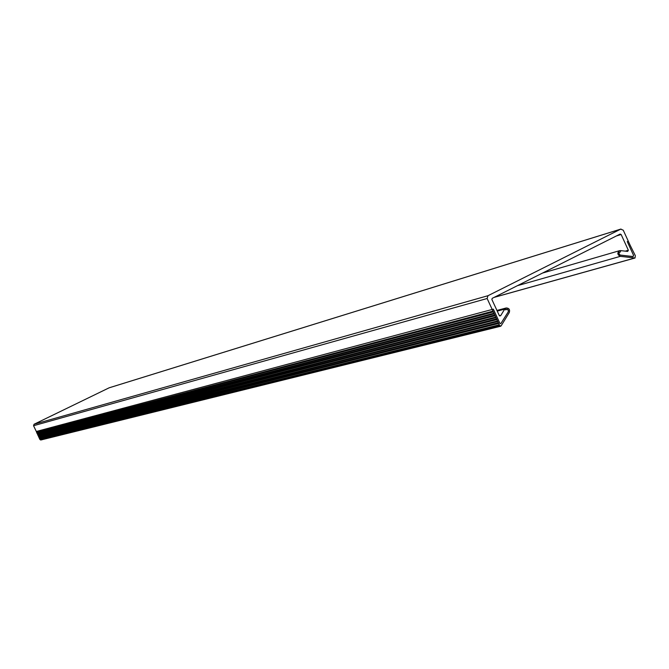 <?xml version="1.0" encoding="UTF-8"?>
<svg xmlns="http://www.w3.org/2000/svg" width="669" height="669" viewBox="0 0 669 669"><rect width="100%" height="100%" fill="white"/><g stroke="black" fill="none" stroke-linecap="round" stroke-linejoin="round"><path stroke-width="1" d="M616.425 235.948L621.141 234.51L620.13 234.083L492.208 298.341L491.866 299.461L499.308 315.551L500.663 315.693L504.694 309.128L505.672 309.864L507.361 309.229L508.381 310.165L508.289 311.829L500.755 323.712L499.86 323.236L493.346 309.153L36.31 431.48L33.559 425.718L34.06 424.255L109.072 387.844L620.723 229.141L487.985 295.706L487.132 298.508L499.751 325.77L501.098 325.912L509.276 312.565C510.113 309.655 509.101 308.125 506.249 307.966L504.694 309.128L505.672 309.864L506.567 309.203L507.855 309.488L508.415 311.578L500.755 323.712L499.86 323.236L493.346 309.153L36.31 431.48L39.814 439.332L40.759 440.018L500.638 326.246M497.251 311.093L504.694 309.128L497.251 311.093M621.141 234.51L628.358 250.265L627.664 251.419L620.531 250.599L620.481 251.828L619.076 252.639L619.118 254.22L620.347 255.123L632.882 256.562L633.576 255.399L627.263 241.618L628.258 241.116L623.249 230.195L620.723 229.141M630.106 245.163L635.324 255.658L635.023 258L620.297 256.352C617.286 254.672 617.061 252.773 619.628 250.666L620.531 250.599L620.481 251.828L619.235 252.372L618.925 253.593L620.054 255.056L633.125 256.545L633.576 255.399L627.263 241.618L628.258 241.116L630.106 245.163M33.559 425.718L487.132 298.508M34.06 424.255L487.985 295.706M499.668 315.952L500.663 315.693M625.298 251.151L628.358 250.265M37.623 434.223L494.767 315.007M37.33 433.612L494.215 313.82M38.568 436.213L496.549 318.862M38.275 435.603L496.005 317.675M39.521 438.203L498.338 322.717M39.228 437.593L497.786 321.53M40.173 439.583L499.567 325.385M40.274 439.784L499.751 325.77M36.67 432.233L492.978 311.144M39.814 439.332L498.915 324.891M39.488 438.647L498.296 323.562M38.869 437.342L497.126 321.036M38.534 436.656L496.515 319.707M37.916 435.352L495.344 317.181M37.589 434.666L494.726 315.843M36.971 433.361L493.563 313.326M36.636 432.676L492.944 311.988M517.455 285.663L620.297 256.352M494.282 297.295L634.772 258.017M109.231 387.777L620.999 229.032M496.942 310.433L506.249 307.966M542.567 273.044L619.628 250.666M494.082 297.396L635.023 258"/></g></svg>
